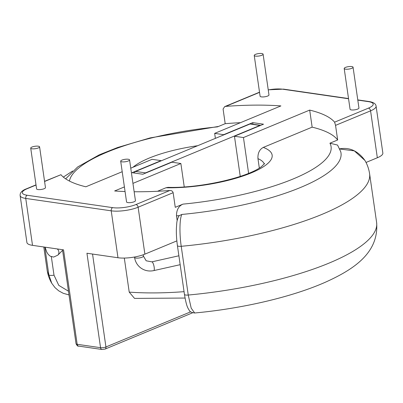 <?xml version="1.0" encoding="UTF-8"?>
<svg xmlns="http://www.w3.org/2000/svg" width="403" height="403" viewBox="0 0 403 403"><rect width="100%" height="100%" fill="white"/><g stroke="black" fill="none" stroke-linecap="round" stroke-linejoin="round"><path stroke-width="0.6" d="M121.993 161.835A4.483 1.229 -8.2 0 0 126.91 161.437A4.483 1.229 -8.2 0 0 129.559 159.9A4.483 1.229 -8.2 0 0 128.255 159.24A4.483 1.229 -8.2 0 0 123.338 159.638A4.483 1.229 -8.2 0 0 120.688 161.175A4.483 1.229 -8.2 0 0 121.993 161.835M129.559 159.9L135.433 200.664A4.483 1.229 171.8 0 1 132.783 202.2A4.483 1.229 171.8 0 1 127.867 202.598A4.483 1.229 171.8 0 1 126.562 201.938L120.688 161.175M353.068 67.225L358.942 107.989A4.483 1.229 171.8 0 1 356.292 109.53A4.483 1.229 171.8 0 1 351.376 109.928A4.483 1.229 171.8 0 1 350.071 109.268L344.197 68.505A4.483 1.229 -8.2 0 0 345.502 69.16A4.483 1.229 -8.2 0 0 350.419 68.767A4.483 1.229 -8.2 0 0 353.068 67.225A4.483 1.229 -8.2 0 0 351.764 66.566A4.483 1.229 -8.2 0 0 346.847 66.963A4.483 1.229 -8.2 0 0 344.197 68.505M254.228 55.453L260.101 96.221A4.483 1.229 -8.2 0 0 261.411 96.876A4.483 1.229 -8.2 0 0 266.323 96.478A4.483 1.229 -8.2 0 0 268.972 94.942L263.099 54.178A4.483 1.229 171.8 0 1 260.449 55.715A4.483 1.229 171.8 0 1 255.537 56.113A4.483 1.229 171.8 0 1 254.228 55.453A4.483 1.229 171.8 0 1 256.877 53.916A4.483 1.229 171.8 0 1 261.794 53.518A4.483 1.229 171.8 0 1 263.099 54.178M38.285 146.193A4.483 1.229 171.8 0 1 39.59 146.848A4.483 1.229 171.8 0 1 36.94 148.39A4.483 1.229 171.8 0 1 32.028 148.788A4.483 1.229 171.8 0 1 30.719 148.128A4.483 1.229 171.8 0 1 33.368 146.591A4.483 1.229 171.8 0 1 38.285 146.193M39.59 146.848L45.463 187.612A4.483 1.229 171.8 0 1 42.814 189.153A4.483 1.229 171.8 0 1 37.902 189.551A4.483 1.229 171.8 0 1 36.592 188.891L30.719 148.128M181.874 214.441L179.28 215.615L178.524 216.623C176.68 221.443 176.902 221 176.378 228.687C176.227 233.8 176.574 239.442 177.421 245.623L184.448 294.366A4.483 1.229 -8.2 0 0 185.753 295.026A4.483 1.229 -8.2 0 0 188.246 295.041A166.459 45.705 171.8 0 0 376.619 222.496C379.198 253.074 353.255 269.718 324.924 282.422C291.359 297.207 241.971 308.622 194.659 312.995L191.203 308.164L188.246 295.041L181.224 246.298C179.305 233.468 179.617 218.295 181.874 214.441A141.121 38.748 -8.2 0 0 340.767 151.825L337.553 145.065L329.931 143.191L337.654 139.992L335.548 125.368L334.601 122.169L368.423 108.145A2.559 1.677 67.5 0 1 370.574 110.845L335.548 125.368M339.794 149.004L354.308 150.868L364.937 160.449C367.319 164.515 368.871 168.948 369.591 173.748A166.459 45.705 -8.2 0 1 181.224 246.298A4.483 1.229 -8.2 0 1 178.731 246.278A4.483 1.229 -8.2 0 1 177.421 245.623M185.053 298.049L134.531 298.401L129.217 292.115L124.31 258.066M264.282 164.031A63.704 17.49 -8.2 0 0 257.965 158.656L259.315 168.036M177.179 220.648L176.489 215.857C176.479 209.938 178.645 206.024 182.982 204.125A132.209 36.3 -8.2 0 0 329.931 143.191M257.965 158.656C257.668 153.211 259.446 149.458 263.3 147.407A72.666 19.954 171.8 0 1 251.286 172.907A72.666 19.954 171.8 0 1 165.945 187.773L168.051 187.355C200.855 188.387 248.787 177.063 261.633 166.459L264.625 163.537M184.242 186.896L180.871 163.502L132.945 183.375M124.396 186.916L114.638 190.967A141.171 38.759 171.8 0 0 125.066 191.536M165.945 187.773L157.513 191.269M86.942 253.24L117.978 257.744L111.218 210.824L25.752 198.432L32.512 245.346L63.548 249.85L77.159 344.298L100.554 347.688L86.942 253.24M44.557 181.315L60.939 174.711A141.171 38.759 171.8 0 0 85.849 186.791L122.205 171.713M130.753 168.172L152.082 159.326L161.079 160.631L132.023 172.68L142.818 174.247L171.874 162.197L180.871 163.502M215.383 138.37L214.663 133.378L280.896 105.918A141.171 38.759 171.8 0 0 225.74 106.382L224.678 106.629L223.086 109.057L225.196 123.681L217.474 126.88A132.209 36.3 -8.2 0 0 69.437 181.053M263.3 147.407L312.144 127.152L309.685 110.095L243.452 137.554L234.455 136.249L263.512 124.2L252.716 122.638L252.943 124.22M248.611 173.35L243.452 137.554M252.716 122.638L223.66 134.683L214.663 133.378M240.248 176.423L234.455 136.249M260.741 125.353A2.559 1.803 98.3 0 0 260.655 125.338A2.559 1.803 98.3 0 0 259.935 125.434L145.498 172.882A2.559 1.803 98.3 0 0 144.763 173.441M259.935 125.434L250.036 123.998A2.559 1.803 -81.7 0 1 250.757 123.902L260.655 125.338M134.315 173.013A2.559 1.803 -81.7 0 1 135.604 171.446L145.498 172.882M250.036 123.998L135.604 171.446M51.342 256.721L54.002 275.168L58.778 285.369L68.47 291.198M54.002 275.168A4.483 1.229 171.8 0 1 50.088 275.35A4.483 1.229 171.8 0 1 48.828 274.821A166.459 45.705 -8.2 0 1 47.106 269.98C47.826 274.781 49.378 279.214 51.76 283.279L48.828 274.821L44.839 247.135M135.977 204.528L169.799 190.503C171.497 190.418 172.615 191.148 173.149 192.699L138.123 207.223A19.208 5.274 171.8 0 1 111.218 210.824A2.559 1.803 98.3 0 1 112.659 207.646A16.644 4.569 -8.2 0 0 135.977 204.528A2.559 1.677 67.5 0 1 138.123 207.223L144.889 254.142A19.208 5.274 171.8 0 1 117.978 257.744M32.512 245.346A19.208 5.274 171.8 0 1 26.91 242.525L20.15 195.611A19.208 5.274 171.8 0 0 25.752 198.432A2.559 1.803 98.3 0 1 27.187 195.254L112.659 207.646M376.09 106.145L382.85 153.064A19.208 5.274 171.8 0 1 377.334 157.764L370.574 110.845A19.208 5.274 171.8 0 0 376.09 106.145C375.843 103.793 373.5 102.256 369.067 101.531L357.773 99.894M182.982 204.125L175.26 207.323L173.149 192.699M169.799 190.503A141.171 38.759 171.8 0 1 134.149 191.747M144.889 254.142L176.852 240.888M366.025 162.454L377.334 157.764M312.144 127.152A141.171 38.759 171.8 0 1 337.654 139.992M309.685 110.095A141.171 38.759 171.8 0 1 334.601 122.169M240.485 122.673A141.171 38.759 -8.2 0 0 225.196 123.681M57.302 248.943A4.483 4.05 44.7 0 1 58.863 251.81A4.483 4.05 44.7 0 1 57.82 255.149L62.581 250.344M143.423 256.112L146.163 260.786L151.82 261.859A4.483 1.174 -102.6 0 1 152.188 261.965A4.483 1.174 -102.6 0 1 154.178 267.229A4.483 1.174 -102.6 0 1 153.785 270.604C149.045 271.582 144.753 270.73 140.909 268.045C137.383 265.416 135.262 261.864 134.552 257.391A4.483 1.229 -8.2 0 0 134.768 257.698A4.483 1.229 -8.2 0 0 135.861 258.046A4.483 1.229 -8.2 0 0 140.773 257.648A4.483 1.229 -8.2 0 0 143.423 256.112L143.231 254.777M129.217 292.115A141.171 38.759 -8.2 0 0 184.06 291.671M179.28 215.615A141.171 38.759 171.8 0 1 176.489 215.857M92.544 254.056L105.934 346.968L190.715 311.816M76.041 343.734A3.844 1.053 -8.2 0 0 77.159 344.298A2.559 1.803 -81.7 0 0 78.58 346.086C77.935 346.494 77.089 345.709 76.041 343.734L62.49 249.694M100.554 347.688A3.844 1.053 -8.2 0 0 105.934 346.968A2.559 1.677 -112.5 0 1 105.112 349.074L101.974 349.482A2.559 1.803 -81.7 0 1 100.554 347.688M133.02 167.23A72.666 19.954 171.8 0 1 197.666 145.715M225.74 106.382L259.547 92.363A2.559 1.677 -112.5 0 0 258.933 92.428L224.678 106.629M348.555 98.76L282.881 89.234A2.559 1.803 -81.7 0 1 283.601 89.139L268.237 89.819M282.881 89.234A16.644 4.569 -8.2 0 0 268.252 89.914M368.423 108.145A16.644 4.569 -8.2 0 0 368.352 101.632A2.559 1.803 -81.7 0 1 369.067 101.531M368.352 101.632L357.804 100.1M36.038 185.037L27.112 188.735A2.559 1.677 -112.5 0 0 26.482 188.806C21.974 190.488 19.858 192.755 20.15 195.611M27.112 188.735A16.644 4.569 -8.2 0 0 27.187 195.254M60.939 174.711L44.582 181.491M45.106 247.175L46.713 251.981L48.184 254.369L50.219 256.182L53.634 257.079L57.82 255.149M151.82 261.859L178.887 255.784M376.619 222.496L369.591 173.748M339.482 148.883C349.507 147.035 357.99 150.888 364.932 160.439M184.448 294.366C186.393 305.766 187.491 307.61 189.309 310.381C189.758 311.68 191.541 312.552 194.654 312.995M153.785 270.604L180.171 264.685M134.501 257.023L134.552 257.391M192.614 312.793L105.112 349.074M101.974 349.482L78.58 346.086M47.106 269.98L43.791 246.984M72.636 170.998L63.336 177.098M51.765 283.289L55.03 287.646L58.722 290.83L63.206 293.288L69.009 294.92M65.659 178.841L77.708 166.933L99.41 154.752L117.605 147.513L150.158 137.902L218.587 126.421M259.522 92.191L258.933 92.428M348.524 98.554L283.601 89.139M26.482 188.806L36.013 184.856"/></g></svg>
